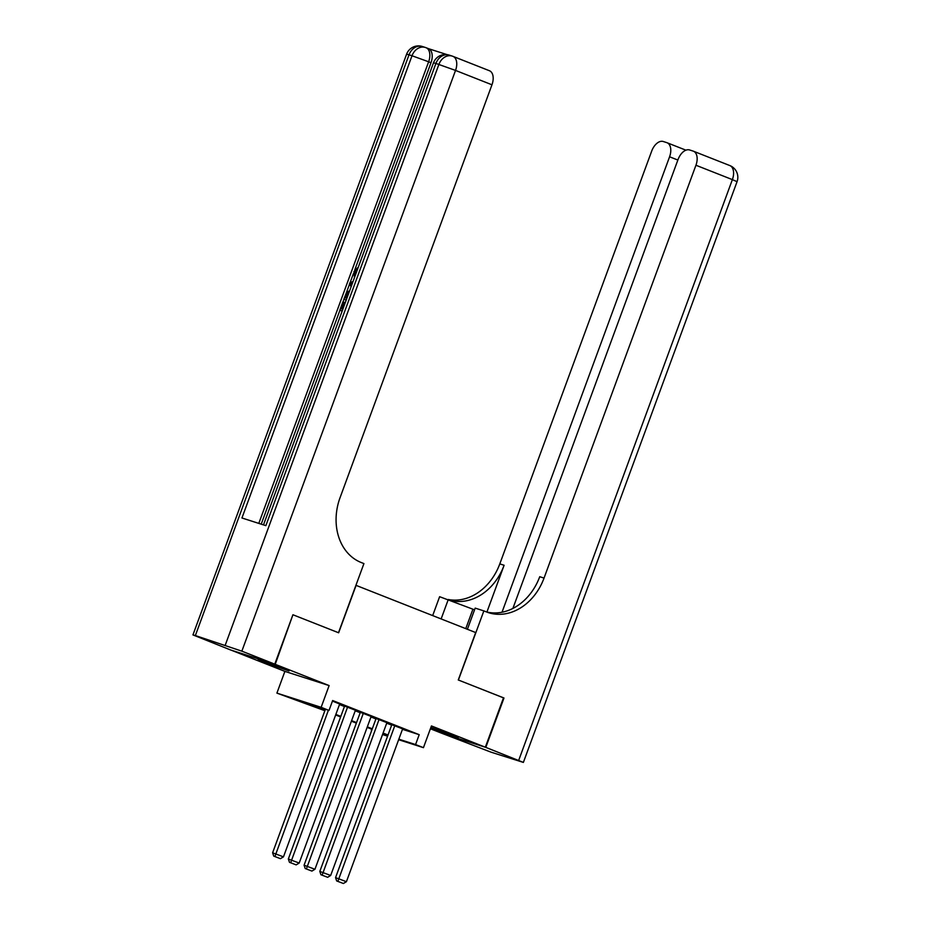 <?xml version="1.0" encoding="UTF-8"?>
<svg xmlns="http://www.w3.org/2000/svg" width="930" height="930" viewBox="0 0 930 930"><rect width="100%" height="100%" fill="white"/><g stroke="black" fill="none" stroke-linecap="round" stroke-linejoin="round"><path stroke-width="1.4" d="M264.248 662.3L288.986 670.972L266.794 662.311L258.156 659.626L264.248 662.3M430.695 727.934L458.176 737.699L430.916 727.33M324.872 710.718L276.908 693.117L321.141 707.312L329.011 710.415L311.073 704.661L325.07 710.183M231 650.093L284.894 671.39L276.908 693.117M430.381 728.771L441.099 733.003L485.332 747.197L431.427 725.935L423.441 747.662L398.645 739.71M371.756 729.213L371.337 730.364M292.915 614.788L275.222 664.322L230.989 650.128M293.392 614.939L338.648 632.784L356.085 585.377L475.695 632.563L458.258 679.97L503.502 697.814L485.332 747.197M339.694 704.022L332.44 701.092M355.434 710.229L344.588 706.114M371.163 716.437L360.329 712.322M386.903 722.645L376.069 718.53M402.469 729.318L419.198 734.677L332.638 700.534L329.011 710.415M339.497 704.556L344.449 706.509M355.225 710.764L360.177 712.717M370.965 716.972L375.918 718.925M386.706 723.18L391.658 725.133M402.644 728.853L391.809 724.737M284.894 671.39L329.127 685.584L275.222 664.322M329.127 685.584L321.141 707.312M419.198 734.677L415.571 744.558L423.441 747.662M387.822 735.549L382.881 733.596M372.093 729.341L367.141 727.388M356.353 723.133L351.401 721.18M340.613 716.925L335.66 714.972M382.718 734.014L387.787 735.642M387.601 736.165L382.532 734.537M398.842 739.187L415.571 744.558M335.858 714.438L340.81 716.391M351.598 720.645L356.55 722.598M367.338 726.853L372.291 728.806M383.079 733.061L388.019 735.014M402.667 728.794L346.413 881.687L335.556 877.618L336.683 880.942L343.391 883.5L336.683 880.942M391.821 724.679L335.556 877.618M394.797 725.691L337.881 881.326M343.391 883.5L346.413 881.687M503.49 697.849L458.409 680.028L483.856 610.894L486.53 611.952A52.65 42.269 107.8 0 0 488.61 612.696A52.65 42.269 107.8 0 0 544.038 578.088L695.942 165.249A12.636 7.521 -68.5 0 0 693.396 151.195A12.636 7.521 -68.5 0 0 693.129 151.09L689.595 149.963A12.636 7.521 -68.5 0 0 678.063 159.507L512.895 608.429M474.544 609.836A23.692 0.744 20.2 0 1 472.917 609.197L439.623 596.7L432.671 615.59M467.395 629.285L475.184 608.115L483.856 610.894M485.809 747.383L441.576 733.189L491.087 752.184L523.381 762.414L485.809 747.383L503.979 698M441.134 618.927L448.283 599.478M502.002 612.242L669.577 156.786A12.636 7.521 -68.5 0 0 667.043 142.732A12.636 7.521 -68.5 0 0 666.764 142.627L663.241 141.5A12.636 7.521 -68.5 0 0 651.709 151.055L499.805 563.894A52.65 42.269 107.8 0 1 448.388 599.525M450.887 600.501A52.65 42.269 107.8 0 0 504.107 565.266L486.913 612.033M486.483 611.928A52.65 42.269 107.8 0 0 539.737 576.705L544.038 578.088M357.015 270.711L355.586 274.594M342.17 311.05L339.834 310.202L342.903 301.855L344.995 302.61L342.566 309.213M447.132 54.649L428.323 48.616M428.184 48.569A12.636 7.521 111.5 0 1 428.463 48.662A12.636 7.521 111.5 0 1 430.997 62.717L428.637 61.787L258.796 523.392M261.214 524.171L339.927 310.248M343.007 301.878L343.949 299.297M346.193 293.217L349.424 284.417M350.168 282.418L353.423 273.56M354.807 269.816L430.997 62.717M346.204 300.111L343.856 299.262L346.227 293.148L349.738 290.509M274.757 664.136L292.927 614.753L338.485 632.726L363.921 563.592L361.247 562.534A52.65 42.269 -72.2 0 1 340.066 497.631L491.97 84.793L455.537 70.424L241.858 651.163L274.757 664.136L230.524 649.942L192.94 634.911L406.619 54.173L409.026 54.8L195.358 635.55L192.94 634.911M241.858 651.163L195.358 635.55M428.463 48.662L426.103 47.732A12.636 7.521 -68.5 0 1 428.637 61.787L412.013 55.765A12.636 10.149 -72.2 0 1 425.324 47.453L422.336 46.5A12.636 10.149 107.8 0 0 409.026 54.8L412.013 55.765L241.951 517.987L265.864 525.659L435.926 63.438L455.537 70.424A12.636 7.521 -68.5 0 0 452.991 56.37A12.636 7.521 -68.5 0 0 452.724 56.265A12.636 10.149 -72.2 0 0 452.224 56.091L449.237 55.126A12.636 10.149 107.8 0 0 435.926 63.438L433.508 62.798L263.492 524.904M489.157 70.645A12.636 7.521 111.5 0 1 489.436 70.738A12.636 7.521 111.5 0 1 491.97 84.793M343.74 302.111L341.275 308.795L342.821 309.295M342.205 310.969L339.834 310.202M346.227 300.03L343.856 299.262M349.122 292.183L347.053 293.543L346.181 295.461L345.297 297.856L346.844 298.356M348.552 293.729L346.588 298.274M347.053 293.543L348.308 294.043M346.181 295.461L347.448 295.949M351.156 286.649L349.355 284.336L350.052 282.441L352.993 281.651M352.424 283.208L350.529 283.65L351.726 285.092M350.529 283.65L351.784 284.15M354.47 277.628L353.935 271.595L357.701 267.689L357.306 269.433L354.737 271.944L355.992 272.432M354.737 271.944L355.097 275.919M386.926 722.587L330.673 875.479L319.815 871.41L320.943 874.735L327.651 877.292L320.943 874.735M376.092 718.471L319.815 871.41M379.056 719.483L322.14 875.118M327.651 877.292L330.673 875.479M371.186 716.379L314.933 869.271L304.075 865.202L305.214 868.527L311.91 871.085L305.214 868.527M360.352 712.264L304.075 865.202M363.316 713.275L306.4 868.911M311.91 871.085L314.933 869.271M355.446 710.171L299.193 863.063L288.335 858.995L289.474 862.319L296.17 864.877L289.474 862.319M344.612 706.056L288.335 858.995M347.576 707.067L290.672 862.703M296.17 864.877L299.193 863.063M339.706 703.963L283.464 856.856L272.606 852.787L273.734 856.112L280.442 858.669L273.734 856.112M325.407 709.265L272.606 852.787M328.395 710.218L274.931 856.495M280.442 858.669L283.464 856.856M504.107 565.266L499.805 563.894M518.696 760.356L732.375 179.618L695.942 165.249M677.865 160.053L669.577 156.786M732.375 179.618L737.06 181.676A12.636 12.636 0 0 0 729.829 165.563A12.636 7.521 111.5 0 1 732.375 179.618M729.562 165.459A12.636 7.521 111.5 0 1 729.829 165.563L693.396 151.195M465.767 628.634L472.917 609.197M225.246 645.141L438.914 64.391A12.636 10.149 -72.2 0 1 452.224 56.091A12.636 12.636 0 0 1 452.991 56.37L489.436 70.738M426.103 47.732A12.636 7.521 -68.5 0 0 425.824 47.639A12.636 10.149 -72.2 0 0 425.324 47.453A12.636 12.636 0 0 1 426.103 47.732M685.933 150.183L667.043 142.732M523.381 762.414L737.06 181.676M422.336 46.5A12.636 12.636 0 0 0 406.619 54.173M449.237 55.126A12.636 12.636 0 0 0 433.508 62.798"/></g></svg>

